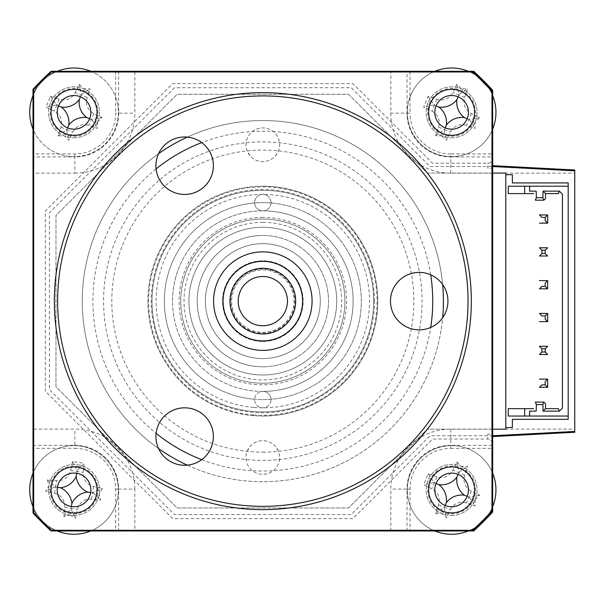 <?xml version="1.0" encoding="UTF-8"?>
<svg xmlns="http://www.w3.org/2000/svg" width="605" height="605" viewBox="0 0 605 605"><rect width="100%" height="100%" fill="white"/><g stroke="black" fill="none" stroke-linecap="round" stroke-linejoin="round"><path stroke-width="0.45" stroke-dasharray="3.02 2.27" d="M247.165 451.353L249.948 446.671A16.827 16.827 0 0 1 279.654 457.501A16.827 16.827 0 0 1 262.827 474.328A16.827 16.827 0 0 1 246.001 457.501A16.827 16.827 0 0 1 275.706 446.671L278.497 451.353A16.827 16.827 0 0 1 262.827 474.328A16.827 16.827 0 0 1 247.165 451.353M249.948 155.583L247.165 150.91A16.827 16.827 0 0 1 262.827 127.927A16.827 16.827 0 0 1 279.654 144.761A16.827 16.827 0 0 1 262.827 161.588A16.827 16.827 0 0 1 246.001 144.761A16.827 16.827 0 0 1 262.827 127.927A16.827 16.827 0 0 1 278.497 150.91L275.706 155.583A16.827 16.827 0 0 1 249.948 155.583M262.827 366.796A65.665 65.665 0 0 1 197.162 301.131A65.665 65.665 0 0 1 262.827 235.458A65.665 65.665 0 0 0 197.162 301.131A65.665 65.665 0 0 0 262.827 366.796A65.665 65.665 0 0 0 328.5 301.131A65.665 65.665 0 0 0 262.827 235.458A65.665 65.665 0 0 1 328.5 301.131A65.665 65.665 0 0 1 262.827 366.796A65.665 65.665 0 0 0 328.5 301.131A65.665 65.665 0 0 0 262.827 235.458A65.665 65.665 0 0 0 197.162 301.131A65.665 65.665 0 0 0 262.827 366.796M472.845 71.292A311.923 311.923 0 0 1 476.68 74.869A24.623 24.623 0 0 0 463.891 71.292A24.623 24.623 0 0 1 476.68 74.869A311.923 311.923 0 0 1 492.667 91.196L492.667 158.298A4.923 4.923 0 0 1 487.743 163.229L487.743 168.152L492.667 168.152L492.667 158.298A4.923 4.923 0 0 1 487.743 163.229L432.552 163.229L352.934 83.603L172.727 83.603L45.307 211.024L45.307 391.231L172.727 518.651L352.934 518.651L432.552 439.033L487.743 439.033A4.923 4.923 0 0 1 492.667 443.957A4.923 4.923 0 0 0 487.743 439.033L487.743 434.103L492.667 434.103L492.667 511.059A311.923 311.923 0 0 1 472.845 530.963L51.085 530.963A311.923 311.923 0 0 1 32.995 512.942L32.995 100.067A24.623 24.623 0 0 1 40.028 82.832A311.923 311.923 0 0 1 44.528 78.325A24.623 24.623 0 0 1 61.763 71.292L51.954 71.292A311.923 311.923 0 0 0 32.995 90.251L32.995 173.143L74.854 173.143L74.854 156.929L32.995 156.929M390.815 113.158A59.986 59.986 0 0 0 450.801 173.143L574.75 173.143L574.75 431.448L574.75 429.111L450.801 429.111A59.986 59.986 0 0 0 390.815 489.105L390.815 530.963L410.039 530.963L410.039 489.105A40.769 40.769 0 0 1 450.801 448.335L450.801 445.325L492.667 445.325L492.667 153.92L450.801 153.92L450.801 156.929A43.772 43.772 0 0 1 407.029 113.158L407.029 71.292L390.815 71.292L390.815 113.158L410.039 113.158L410.039 71.292L407.029 71.292M450.801 448.335L492.667 448.335L492.667 445.325M410.039 530.963L473.707 530.963A311.923 311.923 0 0 0 492.667 512.004L492.667 448.335M451.625 515.369A25.448 25.448 0 0 0 477.073 489.921A25.448 25.448 0 0 0 451.625 464.474A25.448 25.448 0 0 0 426.177 489.921A25.448 25.448 0 0 0 451.625 515.369A25.448 25.448 0 0 1 426.177 489.921A25.448 25.448 0 0 1 451.625 464.474A25.448 25.448 0 0 1 477.073 489.921A25.448 25.448 0 0 1 451.625 515.369M410.039 489.105L407.029 489.105A43.772 43.772 0 0 1 450.801 445.325L450.801 429.111M115.623 489.105L118.633 489.105L118.633 530.963L134.847 530.963L134.847 489.105L118.633 489.105A43.772 43.772 0 0 0 74.854 445.325L74.854 448.335A40.769 40.769 0 0 1 115.623 489.105L115.623 530.963L118.633 530.963M134.847 489.105A59.986 59.986 0 0 0 74.854 429.111L32.995 429.111L32.995 448.335L74.854 448.335M74.037 515.369A25.448 25.448 0 0 0 99.485 489.921A25.448 25.448 0 0 0 74.037 464.474A25.448 25.448 0 0 0 48.589 489.921A25.448 25.448 0 0 0 74.037 515.369A25.448 25.448 0 0 1 48.589 489.921A25.448 25.448 0 0 1 74.037 464.474A25.448 25.448 0 0 1 99.485 489.921A25.448 25.448 0 0 1 74.037 515.369M32.995 448.335L32.995 512.004A311.923 311.923 0 0 0 51.954 530.963L115.623 530.963M74.854 173.143A59.986 59.986 0 0 0 134.847 113.158L134.847 71.292L51.954 71.292A311.923 311.923 0 0 0 32.995 90.251L32.995 512.004A311.923 311.923 0 0 0 51.954 530.963L472.845 530.963M390.815 530.963L134.847 530.963M74.854 153.92L74.854 156.929A43.772 43.772 0 0 0 118.633 113.158L115.623 113.158A40.769 40.769 0 0 1 74.854 153.92L32.995 153.92M115.623 71.292L115.623 113.158M74.037 137.781A25.448 25.448 0 0 0 99.485 112.333A25.448 25.448 0 0 0 74.037 86.886A25.448 25.448 0 0 0 48.589 112.333A25.448 25.448 0 0 0 74.037 137.781A25.448 25.448 0 0 1 48.589 112.333A25.448 25.448 0 0 1 74.037 86.886A25.448 25.448 0 0 1 99.485 112.333A25.448 25.448 0 0 1 74.037 137.781M32.995 429.111L32.995 173.143M492.667 153.92L492.667 90.251A311.923 311.923 0 0 0 473.707 71.292L410.039 71.292M134.847 71.292L390.815 71.292M574.75 173.143L574.75 429.111M574.75 431.448L574.75 170.814L492.667 166.511L430.034 166.511L351.233 87.71L174.429 87.71L49.413 212.726L49.413 389.529L174.429 514.545L351.233 514.545L430.034 435.744L492.667 435.744L574.75 431.448M451.625 137.781A25.448 25.448 0 0 0 477.073 112.333A25.448 25.448 0 0 0 451.625 86.886A25.448 25.448 0 0 0 426.177 112.333A25.448 25.448 0 0 0 451.625 137.781A25.448 25.448 0 0 1 426.177 112.333A25.448 25.448 0 0 1 451.625 86.886A25.448 25.448 0 0 1 477.073 112.333A25.448 25.448 0 0 1 451.625 137.781M450.801 153.92A40.769 40.769 0 0 1 410.039 113.158M492.667 168.152L492.667 434.103M262.827 217.399A83.724 83.724 0 0 0 179.103 301.131A83.724 83.724 0 0 0 262.827 384.856A83.724 83.724 0 0 0 346.559 301.131A83.724 83.724 0 0 0 262.827 217.399M262.827 227.253A73.878 73.878 0 0 0 188.957 301.131A73.878 73.878 0 0 0 262.827 375.002A73.878 73.878 0 0 0 336.705 301.131A73.878 73.878 0 0 0 262.827 227.253A73.878 73.878 0 0 1 336.705 301.131A73.878 73.878 0 0 1 262.827 375.002A73.878 73.878 0 0 1 188.957 301.131A73.878 73.878 0 0 1 262.827 227.253A73.878 73.878 0 0 0 188.957 301.131A73.878 73.878 0 0 0 262.827 375.002A73.878 73.878 0 0 0 336.705 301.131A73.878 73.878 0 0 0 262.827 227.253M262.827 460.375A159.244 159.244 0 0 0 422.071 301.131A159.244 159.244 0 0 0 262.827 141.888A159.244 159.244 0 0 0 103.584 301.131A159.244 159.244 0 0 0 262.827 460.375A159.244 159.244 0 0 0 422.071 301.131A159.244 159.244 0 0 0 262.827 141.888A159.244 159.244 0 0 0 103.584 301.131A159.244 159.244 0 0 0 262.827 460.375M492.667 429.179L427.311 429.179L348.51 507.981L177.152 507.981L55.978 386.807L55.978 215.448L177.152 94.274L348.51 94.274L427.311 173.075L505.803 173.075L505.803 174.716M505.803 427.538L505.803 429.179L427.311 429.179L348.51 507.981L177.152 507.981L55.978 386.807L55.978 215.448L177.152 94.274L348.51 94.274L427.311 173.075L492.667 173.075M529.602 186.211L568.186 186.211L568.186 416.043L529.602 416.043M262.827 452.162A151.038 151.038 0 0 0 413.865 301.131A151.038 151.038 0 0 0 262.827 150.093A151.038 151.038 0 0 0 111.796 301.131A151.038 151.038 0 0 0 262.827 452.162M172.538 301.131A90.296 90.296 0 0 1 262.827 210.835A90.296 90.296 0 0 1 353.123 301.131A90.296 90.296 0 0 1 262.827 391.42A8.205 8.205 0 0 0 254.622 399.633A8.205 8.205 0 0 0 262.827 407.838A8.205 8.205 0 0 0 271.04 399.633A8.205 8.205 0 0 0 262.827 391.42A90.296 90.296 0 0 1 172.538 301.131M344.91 301.131A82.083 82.083 0 0 0 262.827 219.04A82.083 82.083 0 0 0 180.744 301.131A82.083 82.083 0 0 1 262.827 219.04A82.083 82.083 0 0 1 344.91 301.131A82.083 82.083 0 0 1 262.827 383.215A82.083 82.083 0 0 1 180.744 301.131A82.083 82.083 0 0 0 262.827 383.215A82.083 82.083 0 0 0 344.91 301.131M271.04 399.633A8.205 8.205 0 0 0 262.827 391.42A8.205 8.205 0 0 0 254.622 399.633A8.205 8.205 0 0 0 262.827 407.838A8.205 8.205 0 0 0 271.04 399.633M271.04 202.63A8.205 8.205 0 0 0 262.827 194.417A8.205 8.205 0 0 0 254.622 202.63A8.205 8.205 0 0 0 262.827 210.835A8.205 8.205 0 0 0 271.04 202.63A8.205 8.205 0 0 0 262.827 194.417A8.205 8.205 0 0 0 254.622 202.63A8.205 8.205 0 0 0 262.827 210.835A8.205 8.205 0 0 0 271.04 202.63M374.465 301.131A111.638 111.638 0 0 0 262.827 189.494A111.638 111.638 0 0 0 151.197 301.131A111.638 111.638 0 0 0 262.827 412.761A111.638 111.638 0 0 0 374.465 301.131M508.261 408.662L524.679 408.662M508.261 416.043L524.679 416.043M543.887 402.091L535.349 402.091M545.529 408.662L558.332 408.662M558.332 193.6L545.529 193.6M535.349 200.164L543.887 200.164M524.679 193.6L508.261 193.6M524.679 186.211L508.261 186.211M568.186 219.04L568.186 251.877L568.186 219.04M568.186 350.378L568.186 383.215L568.186 350.378M568.186 186.211L568.186 416.043M492.667 129.077A44.324 44.324 0 0 1 434.7 153.299A44.324 44.324 0 0 1 410.659 95.408A44.324 44.324 0 0 1 468.55 71.367A44.324 44.324 0 0 1 492.591 129.258A44.324 44.324 0 0 1 434.7 153.299A44.324 44.324 0 0 1 434.882 71.292M441.907 135.853L446.414 140.307A112.152 30.916 112.4 0 0 450.392 132.079C454.03 125.742 459.384 123.511 466.478 125.401A112.152 30.916 -157.6 0 0 475.114 128.389L475.144 122.051L479.599 117.544A112.152 30.916 22.4 0 0 471.363 113.566C465.026 109.929 462.802 104.567 464.685 97.481A112.152 30.916 112.4 0 0 467.68 88.844L461.343 88.814L456.828 84.36A112.152 30.916 -67.6 0 0 452.85 92.595C449.22 98.933 443.858 101.156 436.772 99.273A112.152 30.916 22.4 0 0 428.136 96.278L423.651 107.13A112.152 30.916 -157.6 0 0 431.879 111.108C438.217 114.738 440.448 120.1 438.557 127.186A112.152 30.916 -67.6 0 0 435.57 135.822L441.907 135.853M467.173 118.761L469.525 119.729L479.599 117.544M468.368 71.292A44.324 44.324 0 0 1 492.667 95.59M429.55 103.213A23.89 23.89 0 0 1 460.745 90.258A23.89 23.89 0 0 1 473.7 121.454A23.89 23.89 0 0 1 442.505 134.408A23.89 23.89 0 0 1 429.55 103.213M456.828 84.36L459.021 94.433L467.68 88.844M459.021 94.433L458.772 95.038L452.85 92.595M458.045 96.785L458.772 95.038L464.685 97.481M436.069 105.905L434.33 105.187L436.772 99.273M428.136 96.278L434.33 105.187L431.879 111.108M433.717 104.937L423.651 107.13M445.197 127.889L444.478 129.629L438.557 127.186M435.57 135.822L444.478 129.629L450.392 132.079M444.229 130.241L446.414 140.307M469.525 119.729L475.114 128.389M253.487 414.977A114.232 114.232 0 0 0 376.681 310.471A114.232 114.232 0 0 0 272.167 187.278A114.232 114.232 0 0 0 148.981 291.791A114.232 114.232 0 0 0 253.487 414.977M270.881 202.955A98.502 98.502 0 0 0 164.658 293.077A98.502 98.502 0 0 0 254.773 399.3A98.502 98.502 0 0 1 164.658 293.077A98.502 98.502 0 0 1 270.881 202.955A98.502 98.502 0 0 1 361.003 309.185A98.502 98.502 0 0 1 254.773 399.3A98.502 98.502 0 0 0 361.003 309.185A98.502 98.502 0 0 0 270.881 202.955M256.792 374.76A73.878 73.878 0 0 0 336.456 307.166A73.878 73.878 0 0 0 268.87 227.503A73.878 73.878 0 0 0 189.199 295.089A73.878 73.878 0 0 0 256.792 374.76M74.037 473.095A16.827 16.827 0 0 0 57.21 489.921A16.827 16.827 0 0 0 74.037 506.748A16.827 16.827 0 0 0 90.863 489.921A16.827 16.827 0 0 0 74.037 473.095M74.037 95.507A16.827 16.827 0 0 0 57.21 112.333A16.827 16.827 0 0 0 74.037 129.16A16.827 16.827 0 0 0 90.863 112.333A16.827 16.827 0 0 0 74.037 95.507M451.625 95.507A16.827 16.827 0 0 0 434.798 112.333A16.827 16.827 0 0 0 451.625 129.16A16.827 16.827 0 0 0 468.452 112.333A16.827 16.827 0 0 0 451.625 95.507M451.625 473.095A16.827 16.827 0 0 0 434.798 489.921A16.827 16.827 0 0 0 451.625 506.748A16.827 16.827 0 0 0 468.452 489.921A16.827 16.827 0 0 0 451.625 473.095M187.293 465.154A180.585 180.585 0 0 0 443.412 301.131A180.585 180.585 0 0 0 187.293 137.101M442.648 284.531A180.585 180.585 0 0 0 262.827 120.546A180.585 180.585 0 0 0 82.242 301.131A180.585 180.585 0 0 0 262.827 481.716A180.585 180.585 0 0 0 442.648 317.723M262.827 411.945A110.813 110.813 0 0 1 152.014 301.131A110.813 110.813 0 0 1 262.827 190.318A110.813 110.813 0 0 1 373.64 301.131A110.813 110.813 0 0 1 262.827 411.945A110.813 110.813 0 0 1 152.014 301.131A110.813 110.813 0 0 1 262.827 190.318A110.813 110.813 0 0 1 373.64 301.131A110.813 110.813 0 0 1 262.827 411.945M32.995 100.067A24.623 24.623 0 0 1 40.028 82.832A311.923 311.923 0 0 1 44.528 78.325A24.623 24.623 0 0 1 61.763 71.292L51.085 71.292A311.923 311.923 0 0 0 32.995 89.313L32.995 100.067M492.667 91.196L492.667 100.067A24.623 24.623 0 0 0 489.173 87.415A24.623 24.623 0 0 1 492.667 100.067L492.667 511.059M492.667 502.195A24.623 24.623 0 0 1 489.173 514.84A24.623 24.623 0 0 0 492.667 502.195M476.68 527.386A24.623 24.623 0 0 1 463.891 530.963A24.623 24.623 0 0 0 476.68 527.386M61.763 530.963A24.623 24.623 0 0 1 44.528 523.93A311.923 311.923 0 0 1 40.028 519.43A24.623 24.623 0 0 1 32.995 502.195A24.623 24.623 0 0 0 40.028 519.43A311.923 311.923 0 0 0 44.528 523.93A24.623 24.623 0 0 0 61.763 530.963M158.548 153.7A180.585 180.585 0 0 0 158.548 448.562M262.827 243.671A57.46 57.46 0 0 1 320.287 301.131A57.46 57.46 0 0 1 262.827 358.584A57.46 57.46 0 0 1 205.367 301.131A57.46 57.46 0 0 1 262.827 243.671A57.46 57.46 0 0 1 320.287 301.131A57.46 57.46 0 0 1 262.827 358.584A57.46 57.46 0 0 1 205.367 301.131A57.46 57.46 0 0 1 262.827 243.671A57.46 57.46 0 0 1 320.287 301.131A57.46 57.46 0 0 1 262.827 358.584A57.46 57.46 0 0 1 205.367 301.131A57.46 57.46 0 0 1 262.827 243.671A57.46 57.46 0 0 0 205.367 301.131A57.46 57.46 0 0 0 262.827 358.584A57.46 57.46 0 0 0 320.287 301.131A57.46 57.46 0 0 0 262.827 243.671M262.827 350.378A49.247 49.247 0 0 0 312.082 301.131A49.247 49.247 0 0 0 262.827 251.877A49.247 49.247 0 0 0 213.58 301.131A49.247 49.247 0 0 0 262.827 350.378A49.247 49.247 0 0 1 213.58 301.131A49.247 49.247 0 0 1 262.827 251.877A49.247 49.247 0 0 1 312.082 301.131A49.247 49.247 0 0 1 262.827 350.378M262.827 186.211A114.92 114.92 0 0 0 147.915 301.131A114.92 114.92 0 0 0 262.827 416.043A114.92 114.92 0 0 1 147.915 301.131A114.92 114.92 0 0 1 262.827 186.211A114.92 114.92 0 0 1 377.747 301.131A114.92 114.92 0 0 1 262.827 416.043A114.92 114.92 0 0 0 377.747 301.131A114.92 114.92 0 0 0 262.827 186.211M262.827 399.633A98.502 98.502 0 0 0 361.329 301.131A98.502 98.502 0 0 0 262.827 202.63A98.502 98.502 0 0 0 164.326 301.131A98.502 98.502 0 0 0 262.827 399.633M97.556 122.051L102.011 117.544A112.152 30.916 22.4 0 0 93.775 113.566C87.438 109.929 85.214 104.567 87.097 97.481A112.152 30.916 112.4 0 0 90.092 88.844L83.755 88.814L79.24 84.36A112.152 30.916 -67.6 0 0 75.262 92.595C71.632 98.933 66.27 101.156 59.184 99.273A112.152 30.916 22.4 0 0 50.548 96.278L46.063 107.13A112.152 30.916 -157.6 0 0 54.291 111.108C60.629 114.738 62.86 120.1 60.969 127.186A112.152 30.916 -67.6 0 0 57.982 135.822L64.319 135.853L68.826 140.307A112.152 30.916 112.4 0 0 72.804 132.079C76.442 125.742 81.796 123.511 88.89 125.401A112.152 30.916 -157.6 0 0 97.526 128.389L97.556 122.051M89.585 118.761L91.937 119.729L102.011 117.544M32.995 95.59A44.324 44.324 0 0 1 90.962 71.367A44.324 44.324 0 0 1 115.003 129.258A44.324 44.324 0 0 1 57.112 153.299A44.324 44.324 0 0 1 57.294 71.292M90.78 71.292A44.324 44.324 0 0 1 73.939 156.657A44.324 44.324 0 0 1 32.995 129.077M51.962 103.213A23.89 23.89 0 0 1 83.157 90.258A23.89 23.89 0 0 1 96.112 121.454A23.89 23.89 0 0 1 64.916 134.408A23.89 23.89 0 0 1 51.962 103.213M80.457 96.785L81.433 94.433L79.24 84.36M58.481 105.905L56.741 105.187L59.184 99.273M50.548 96.278L56.741 105.187L54.291 111.108M56.129 104.937L46.063 107.13M67.609 127.889L66.89 129.629L60.969 127.186M57.982 135.822L66.89 129.629L72.804 132.079M66.641 130.241L68.826 140.307M91.937 119.729L97.526 128.389M81.433 94.433L90.092 88.844M70.074 515.059L75.504 518.341A112.152 30.916 99 0 0 77.448 509.402C79.505 502.4 84.193 498.981 91.529 499.163A112.152 30.916 -171 0 0 100.627 500.055L99.175 493.884L102.449 488.454A112.152 30.916 9 0 0 93.518 486.511C86.507 484.454 83.097 479.765 83.271 472.429A112.152 30.916 99 0 0 84.163 463.332L72.57 461.509A112.152 30.916 -81 0 0 70.619 470.44C68.569 477.451 63.88 480.862 56.545 480.688A112.152 30.916 9 0 0 47.447 479.795L48.899 485.966L45.617 491.389A112.152 30.916 -171 0 0 54.556 493.332C61.559 495.389 64.977 500.078 64.796 507.413A112.152 30.916 -81 0 0 63.903 516.511L70.074 515.059M63.903 516.511L71.019 509.055L75.504 518.341M32.995 473.178A44.324 44.324 0 0 1 117.824 496.818A44.324 44.324 0 0 1 67.14 533.708A44.324 44.324 0 0 1 30.25 483.024A44.324 44.324 0 0 1 118.066 484.809A44.324 44.324 0 0 1 90.78 530.963M57.294 530.963A44.324 44.324 0 0 1 32.995 506.665M77.75 466.326A23.89 23.89 0 0 1 97.632 493.642A23.89 23.89 0 0 1 70.316 513.516A23.89 23.89 0 0 1 50.442 486.208A23.89 23.89 0 0 1 77.75 466.326M47.447 479.795L55.547 487.01L56.545 480.688M54.896 486.912L45.617 491.389M57.414 487.305L55.547 487.01L54.556 493.332M71.42 506.544L71.125 508.412L64.796 507.413M72.57 461.509L77.047 470.788L84.163 463.332M77.047 470.788L76.948 471.431L83.271 472.429M76.653 473.299L76.948 471.431L70.619 470.44M90.659 492.538L92.52 492.833L93.518 486.511M91.529 499.163L92.52 492.833L102.449 488.454M71.019 509.055L71.125 508.412L77.448 509.402M93.17 492.939L100.627 500.055M262.827 269.112A32.012 32.012 0 0 0 230.815 301.131A32.012 32.012 0 0 0 262.827 333.143A32.012 32.012 0 0 0 294.839 301.131A32.012 32.012 0 0 0 262.827 269.112A32.012 32.012 0 0 0 230.815 301.131A32.012 32.012 0 0 0 262.827 333.143A32.012 32.012 0 0 0 294.839 301.131A32.012 32.012 0 0 0 262.827 269.112M475.144 499.639L479.599 495.132A112.152 30.916 22.4 0 0 471.363 491.154C465.026 487.517 462.802 482.155 464.685 475.069A112.152 30.916 112.4 0 0 467.68 466.432L461.343 466.402L456.828 461.948A112.152 30.916 -67.6 0 0 452.85 470.183C449.22 476.521 443.858 478.744 436.772 476.861A112.152 30.916 22.4 0 0 428.136 473.866L423.651 484.718A112.152 30.916 -157.6 0 0 431.879 488.696C438.217 492.326 440.448 497.688 438.557 504.774A112.152 30.916 -67.6 0 0 435.57 513.411L441.907 513.441L446.414 517.895A112.152 30.916 112.4 0 0 450.392 509.667C454.03 503.33 459.384 501.099 466.478 502.989A112.152 30.916 -157.6 0 0 475.114 505.977L475.144 499.639M467.173 496.35L469.525 497.318L479.599 495.132M434.882 530.963A44.324 44.324 0 0 1 410.659 472.997A44.324 44.324 0 0 1 468.55 448.955A44.324 44.324 0 0 1 492.591 506.846A44.324 44.324 0 0 1 434.7 530.887A44.324 44.324 0 0 1 451.723 445.598A44.324 44.324 0 0 1 492.667 473.178M492.667 506.665A44.324 44.324 0 0 1 468.368 530.963M429.55 480.801A23.89 23.89 0 0 1 460.745 467.846A23.89 23.89 0 0 1 473.7 499.042A23.89 23.89 0 0 1 442.505 511.996A23.89 23.89 0 0 1 429.55 480.801M458.045 474.373L459.021 472.021L456.828 461.948M436.069 483.493L434.33 482.775L436.772 476.861M428.136 473.866L434.33 482.775L431.879 488.696M433.717 482.525L423.651 484.718M445.197 505.477L444.478 507.217L438.557 504.774M435.57 513.411L444.478 507.217L450.392 509.667M444.229 507.829L446.414 517.895M469.525 497.318L475.114 505.977M459.021 472.021L467.68 466.432M249.827 329.483A31.195 31.195 0 0 1 234.475 288.124A31.195 31.195 0 0 1 275.835 272.772A31.195 31.195 0 0 1 291.179 314.131A31.195 31.195 0 0 1 249.827 329.483A31.195 31.195 0 0 1 234.475 288.124A31.195 31.195 0 0 1 275.835 272.772A31.195 31.195 0 0 1 291.179 314.131A31.195 31.195 0 0 1 249.827 329.483M242.302 345.894A49.247 49.247 0 0 1 218.065 280.599A49.247 49.247 0 0 1 283.359 256.361A49.247 49.247 0 0 1 307.597 321.656A49.247 49.247 0 0 1 242.302 345.894M276.515 271.282A32.836 32.836 0 0 0 232.985 287.443A32.836 32.836 0 0 0 249.147 330.973A32.836 32.836 0 0 0 292.676 314.812A32.836 32.836 0 0 0 276.515 271.282M262.827 383.215A82.083 82.083 0 0 1 180.744 301.131A82.083 82.083 0 0 1 262.827 219.04A82.083 82.083 0 0 0 180.744 301.131A82.083 82.083 0 0 0 262.827 383.215A82.083 82.083 0 0 0 344.91 301.131A82.083 82.083 0 0 0 262.827 219.04A82.083 82.083 0 0 1 344.91 301.131A82.083 82.083 0 0 1 262.827 383.215A82.083 82.083 0 0 0 344.91 301.131A82.083 82.083 0 0 0 262.827 219.04M262.827 222.33A78.801 78.801 0 0 1 341.628 301.131A78.801 78.801 0 0 1 262.827 379.932A78.801 78.801 0 0 1 184.026 301.131A78.801 78.801 0 0 1 262.827 222.33M262.827 95.915A205.208 205.208 0 0 1 468.043 301.131A205.208 205.208 0 0 1 262.827 506.34A205.208 205.208 0 0 1 57.619 301.131A205.208 205.208 0 0 1 262.827 95.915M262.827 509.622A208.491 208.491 0 0 0 471.325 301.131A208.491 208.491 0 0 0 262.827 92.633A208.491 208.491 0 0 0 54.337 301.131A208.491 208.491 0 0 0 262.827 509.622M184.646 465.275A28.73 28.73 0 0 1 155.916 436.553A28.73 28.73 0 0 1 184.646 407.823A28.73 28.73 0 0 1 213.376 436.553A28.73 28.73 0 0 1 184.646 465.275M184.646 194.439A28.73 28.73 0 0 1 155.916 165.709A28.73 28.73 0 0 1 184.646 136.98A28.73 28.73 0 0 1 213.376 165.709A28.73 28.73 0 0 1 184.646 194.439M419.197 329.861A28.73 28.73 0 0 1 390.467 301.131A28.73 28.73 0 0 1 419.197 272.401A28.73 28.73 0 0 1 447.927 301.131A28.73 28.73 0 0 1 419.197 329.861M262.827 341.432A40.301 40.301 0 0 0 303.135 301.131A40.301 40.301 0 0 0 262.827 260.823A40.301 40.301 0 0 0 222.527 301.131A40.301 40.301 0 0 0 262.827 341.432A40.301 40.301 0 0 0 303.135 301.131A40.301 40.301 0 0 0 262.827 260.823A40.301 40.301 0 0 0 222.527 301.131A40.301 40.301 0 0 0 262.827 341.432M407.029 530.963L407.029 489.105L390.815 489.105M32.995 445.325L74.854 445.325L74.854 429.111M118.633 71.292L118.633 113.158L134.847 113.158M450.801 173.143L450.801 156.929L492.667 156.929M471.363 113.566L466.478 125.401M254.108 407.483A106.707 106.707 0 0 0 369.179 309.851A106.707 106.707 0 0 0 271.554 194.772A106.707 106.707 0 0 0 156.476 292.404A106.707 106.707 0 0 0 254.108 407.483M201.699 459.664A169.914 169.914 0 0 0 430.692 327.456M430.692 274.799A169.914 169.914 0 0 0 201.699 142.591M156.098 168.924A169.914 169.914 0 0 0 156.098 433.339M87.097 97.481L75.262 92.595M93.775 113.566L88.89 125.401M464.685 475.069L452.85 470.183M471.363 491.154L466.478 502.989M262.827 210.835A90.296 90.296 0 0 0 172.538 301.131A90.296 90.296 0 0 0 262.827 391.42A90.296 90.296 0 0 0 353.123 301.131A90.296 90.296 0 0 0 262.827 210.835"/><path stroke-width="0.91" d="M473.707 530.963A311.923 311.923 0 0 0 492.667 512.004L492.667 511.059A311.923 311.923 0 0 1 472.845 530.963L473.707 530.963M491.978 91.461L492.667 91.196L492.667 90.251A311.923 311.923 0 0 0 473.707 71.292L472.845 71.292L472.581 71.98A311.235 311.235 0 0 1 491.978 91.461L491.978 510.794A311.235 311.235 0 0 1 472.581 530.283L51.357 530.283A311.235 311.235 0 0 1 33.676 512.677L33.676 89.578A311.235 311.235 0 0 1 51.357 71.98L472.581 71.98M574.75 169.99L492.667 165.687L574.75 169.99L574.75 170.814L574.75 169.99M492.667 435.744L574.75 431.448L574.75 432.265L492.667 436.568L574.75 432.265L574.75 170.814L492.667 166.511M492.667 173.075L505.803 173.075L505.803 174.716L512.367 174.716L512.367 182.929L568.186 182.929L568.186 419.333L512.367 419.333L512.367 427.538L505.803 427.538L505.803 429.179L492.667 429.179M505.803 427.538L505.803 174.716M508.261 408.662L533.708 408.662L524.679 408.662L524.679 416.043L508.261 416.043L508.261 408.662M568.186 186.211L524.679 186.211L524.679 193.6L533.708 193.6L508.261 193.6L508.261 186.211L529.602 186.211L529.602 191.135L536.174 191.135L536.37 197.699L542.866 197.699L543.063 191.135L559.353 191.135L562.438 194.22L562.438 408.035L559.353 411.12L543.063 411.12L542.866 404.556L536.37 404.556L536.174 411.12L529.602 411.12L529.602 416.043L524.679 416.043L568.186 416.043M542.866 404.556L543.887 402.091L545.529 403.732L543.887 402.091L535.349 402.091L536.37 404.556M545.529 403.732L545.529 408.662L545.529 403.732M559.353 411.12L558.332 408.662L545.529 408.662L543.063 411.12M559.353 191.135L558.332 193.6L545.529 193.6L545.529 198.523L545.529 193.6L543.063 191.135M545.529 198.523L543.887 200.164L545.529 198.523M542.866 197.699L543.887 200.164L535.349 200.164L536.37 197.699M547.661 214.941L545.203 217.399L541.914 217.399L539.456 214.941L547.661 214.941L547.661 223.147L539.456 223.147L547.661 223.147L545.203 220.689L545.203 217.399M545.203 384.856L547.661 387.313L539.456 387.313L541.914 384.856L545.203 384.856L545.203 381.573L547.661 379.108L547.661 387.313M541.914 348.737L539.456 346.272L547.661 346.272L545.203 348.737L541.914 348.737L541.914 352.019L539.456 354.485L547.661 354.485L545.203 352.019L541.914 352.019M545.203 348.737L545.203 352.019M545.203 319.19L547.661 321.648L539.456 321.648L547.661 321.648L547.661 313.443L545.203 315.901L545.203 319.19M547.661 313.443L539.456 313.443L541.914 315.901L545.203 315.901M545.203 286.354L547.661 288.812L539.456 288.812L541.914 286.354L545.203 286.354L545.203 283.072L547.661 280.607L547.661 288.812M541.914 250.236L539.456 247.77L547.661 247.77L545.203 250.236L541.914 250.236L541.914 253.518L539.456 255.983L547.661 255.983L545.203 253.518L541.914 253.518M545.203 250.236L545.203 253.518M539.456 280.607L547.661 280.607L539.456 280.607M539.456 379.108L547.661 379.108L539.456 379.108M434.882 71.292A44.324 44.324 0 0 1 468.368 71.292M492.667 95.59A44.324 44.324 0 0 1 492.667 129.077M456.888 99.591A19.352 19.352 0 0 0 464.368 117.597A19.352 19.352 0 0 0 446.354 125.084A19.352 19.352 0 0 0 438.875 107.07A19.352 19.352 0 0 0 456.888 99.591L458.045 96.785M438.875 107.07L436.069 105.905M446.354 125.084L445.197 127.889M464.368 117.597L467.173 118.761M74.037 466.939A22.982 22.982 0 0 0 51.054 489.921A22.982 22.982 0 0 0 74.037 512.904A22.982 22.982 0 0 0 97.019 489.921A22.982 22.982 0 0 0 74.037 466.939M74.037 473.095A16.827 16.827 0 0 0 57.21 489.921A16.827 16.827 0 0 0 74.037 506.748A16.827 16.827 0 0 0 90.863 489.921A16.827 16.827 0 0 0 74.037 473.095M74.037 89.351A22.982 22.982 0 0 0 51.054 112.333A22.982 22.982 0 0 0 74.037 135.316A22.982 22.982 0 0 0 97.019 112.333A22.982 22.982 0 0 0 74.037 89.351M74.037 95.507A16.827 16.827 0 0 0 57.21 112.333A16.827 16.827 0 0 0 74.037 129.16A16.827 16.827 0 0 0 90.863 112.333A16.827 16.827 0 0 0 74.037 95.507M451.625 89.351A22.982 22.982 0 0 0 428.642 112.333A22.982 22.982 0 0 0 451.625 135.316A22.982 22.982 0 0 0 474.607 112.333A22.982 22.982 0 0 0 451.625 89.351M451.625 95.507A16.827 16.827 0 0 0 434.798 112.333A16.827 16.827 0 0 0 451.625 129.16A16.827 16.827 0 0 0 468.452 112.333A16.827 16.827 0 0 0 451.625 95.507M451.625 466.939A22.982 22.982 0 0 0 428.642 489.921A22.982 22.982 0 0 0 451.625 512.904A22.982 22.982 0 0 0 474.607 489.921A22.982 22.982 0 0 0 451.625 466.939M451.625 473.095A16.827 16.827 0 0 0 434.798 489.921A16.827 16.827 0 0 0 451.625 506.748A16.827 16.827 0 0 0 468.452 489.921A16.827 16.827 0 0 0 451.625 473.095M442.648 317.723A180.585 180.585 0 0 0 442.648 284.531M51.357 71.98L51.085 71.292A311.923 311.923 0 0 0 32.995 89.313A311.923 311.923 0 0 1 51.085 71.292L472.845 71.292A311.923 311.923 0 0 1 492.667 91.196L492.667 511.059A311.923 311.923 0 0 1 472.845 530.963L51.085 530.963A311.923 311.923 0 0 1 32.995 512.942L32.995 89.313L33.676 89.578M481.126 78.325A311.923 311.923 0 0 1 485.633 82.832A24.623 24.623 0 0 1 489.173 87.415A24.623 24.623 0 0 0 485.633 82.832A311.923 311.923 0 0 0 481.126 78.325A24.623 24.623 0 0 0 476.68 74.869A24.623 24.623 0 0 1 481.126 78.325M485.633 519.43A311.923 311.923 0 0 1 481.126 523.93A24.623 24.623 0 0 1 476.68 527.386A24.623 24.623 0 0 0 481.126 523.93A311.923 311.923 0 0 0 485.633 519.43A24.623 24.623 0 0 0 489.173 514.84A24.623 24.623 0 0 1 485.633 519.43M187.293 137.101A180.585 180.585 0 0 0 158.548 153.7M158.548 448.562A180.585 180.585 0 0 0 187.293 465.154M491.978 510.794L492.667 511.059M472.581 530.283L472.845 530.963M51.357 530.283L51.085 530.963A311.923 311.923 0 0 1 32.995 512.942L33.676 512.677M57.294 71.292A44.324 44.324 0 0 1 90.78 71.292M32.995 129.077A44.324 44.324 0 0 1 32.995 95.59M79.3 99.591A19.352 19.352 0 0 0 86.78 117.597A19.352 19.352 0 0 0 68.766 125.084A19.352 19.352 0 0 0 61.287 107.07A19.352 19.352 0 0 0 79.3 99.591L80.457 96.785M61.287 107.07L58.481 105.905M68.766 125.084L67.609 127.889M86.78 117.597L89.585 118.761M90.78 530.963A44.324 44.324 0 0 1 57.294 530.963M32.995 506.665A44.324 44.324 0 0 1 32.995 473.178M60.409 487.774A19.352 19.352 0 0 0 76.185 476.301A19.352 19.352 0 0 0 87.657 492.069A19.352 19.352 0 0 0 71.889 503.549A19.352 19.352 0 0 0 60.409 487.774L57.414 487.305M71.889 503.549L71.42 506.544M76.185 476.301L76.653 473.299M87.657 492.069L90.659 492.538M492.667 473.178A44.324 44.324 0 0 1 492.667 506.665M468.368 530.963A44.324 44.324 0 0 1 434.882 530.963M456.888 477.179A19.352 19.352 0 0 0 464.368 495.185A19.352 19.352 0 0 0 446.354 502.672A19.352 19.352 0 0 0 438.875 484.658A19.352 19.352 0 0 0 456.888 477.179L458.045 474.373M438.875 484.658L436.069 483.493M446.354 502.672L445.197 505.477M464.368 495.185L467.173 496.35M279.412 264.975A39.771 39.771 0 0 0 226.678 284.547A39.771 39.771 0 0 0 246.25 337.28A39.771 39.771 0 0 0 298.983 317.708A39.771 39.771 0 0 0 279.412 264.975M242.302 345.894A49.247 49.247 0 0 1 218.065 280.599A49.247 49.247 0 0 1 283.359 256.361A49.247 49.247 0 0 1 307.597 321.656A49.247 49.247 0 0 1 242.302 345.894M249.147 330.973A32.836 32.836 0 0 1 232.985 287.443A32.836 32.836 0 0 1 276.515 271.282A32.836 32.836 0 0 1 292.676 314.812A32.836 32.836 0 0 1 249.147 330.973M273.097 278.746A24.623 24.623 0 0 0 240.442 290.861A24.623 24.623 0 0 0 252.565 323.509A24.623 24.623 0 0 0 285.212 311.393A24.623 24.623 0 0 0 273.097 278.746M262.827 92.633A208.491 208.491 0 0 1 471.325 301.131A208.491 208.491 0 0 1 262.827 509.622A208.491 208.491 0 0 1 54.337 301.131A208.491 208.491 0 0 1 262.827 92.633M262.827 506.34A205.208 205.208 0 0 0 468.043 301.131A205.208 205.208 0 0 0 262.827 95.915A205.208 205.208 0 0 0 57.619 301.131A205.208 205.208 0 0 0 262.827 506.34M184.646 465.275A28.73 28.73 0 0 1 155.916 436.553A28.73 28.73 0 0 1 184.646 407.823A28.73 28.73 0 0 1 213.376 436.553A28.73 28.73 0 0 1 184.646 465.275M184.646 194.439A28.73 28.73 0 0 1 155.916 165.709A28.73 28.73 0 0 1 184.646 136.98A28.73 28.73 0 0 1 213.376 165.709A28.73 28.73 0 0 1 184.646 194.439M419.197 329.861A28.73 28.73 0 0 1 390.467 301.131A28.73 28.73 0 0 1 419.197 272.401A28.73 28.73 0 0 1 447.927 301.131A28.73 28.73 0 0 1 419.197 329.861M430.692 327.456A169.914 169.914 0 0 0 430.692 274.799M472.845 71.292A311.923 311.923 0 0 1 492.667 91.196M201.699 142.591A169.914 169.914 0 0 0 156.098 168.924M156.098 433.339A169.914 169.914 0 0 0 201.699 459.664"/></g></svg>
